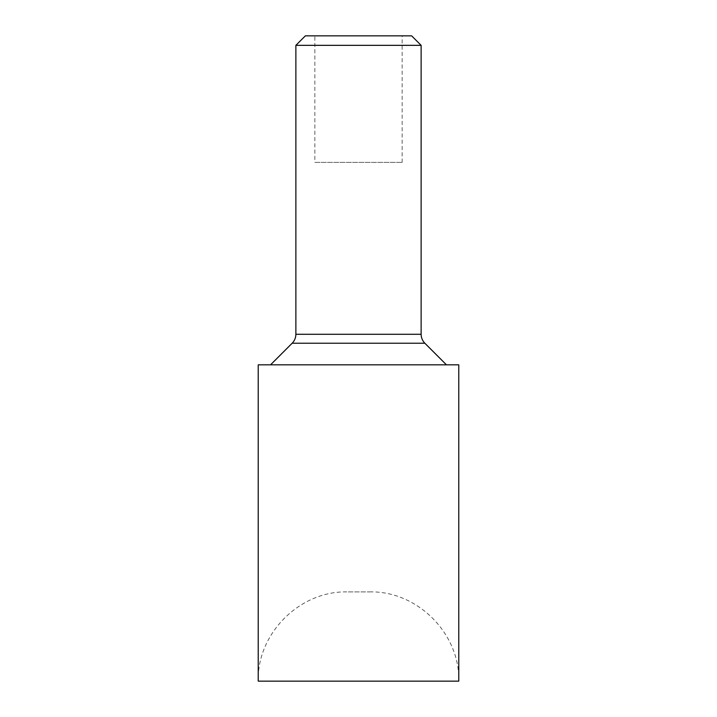 <?xml version="1.0" encoding="UTF-8"?>
<svg xmlns="http://www.w3.org/2000/svg" width="717" height="717" viewBox="0 0 717 717"><rect width="100%" height="100%" fill="white"/><g stroke="black" fill="none" stroke-linecap="round" stroke-linejoin="round"><path stroke-width="0.54" stroke-dasharray="3.58 2.69" d="M458.772 364.828L258.228 364.828M369.524 591.892C417.213 590.665 460.009 633.461 458.772 681.15L258.228 681.15C256.991 633.461 299.787 590.665 347.476 591.892L369.524 591.892L347.476 591.892M358.5 364.828L446.44 364.828L358.5 364.828M295.87 45.341L421.13 45.341M305.361 35.85L411.639 35.85M314.844 35.85L402.156 35.85L314.844 35.85L314.844 162.383L402.156 162.383L314.844 162.383M424.84 343.228L292.16 343.228M421.13 334.283L295.87 334.283M402.156 162.383L402.156 35.85"/><path stroke-width="1.08" d="M258.228 364.828L458.772 364.828L458.772 681.15L258.228 681.15L258.228 364.828M295.87 45.341L305.361 35.85L411.639 35.85L421.13 45.341L295.87 45.341L295.87 334.283L421.13 334.283C421.184 337.752 422.421 340.736 424.84 343.228L446.44 364.828M270.56 364.828L292.16 343.228L424.84 343.228M292.16 343.228C294.579 340.736 295.816 337.752 295.87 334.283M421.13 45.341L421.13 334.283"/></g></svg>
